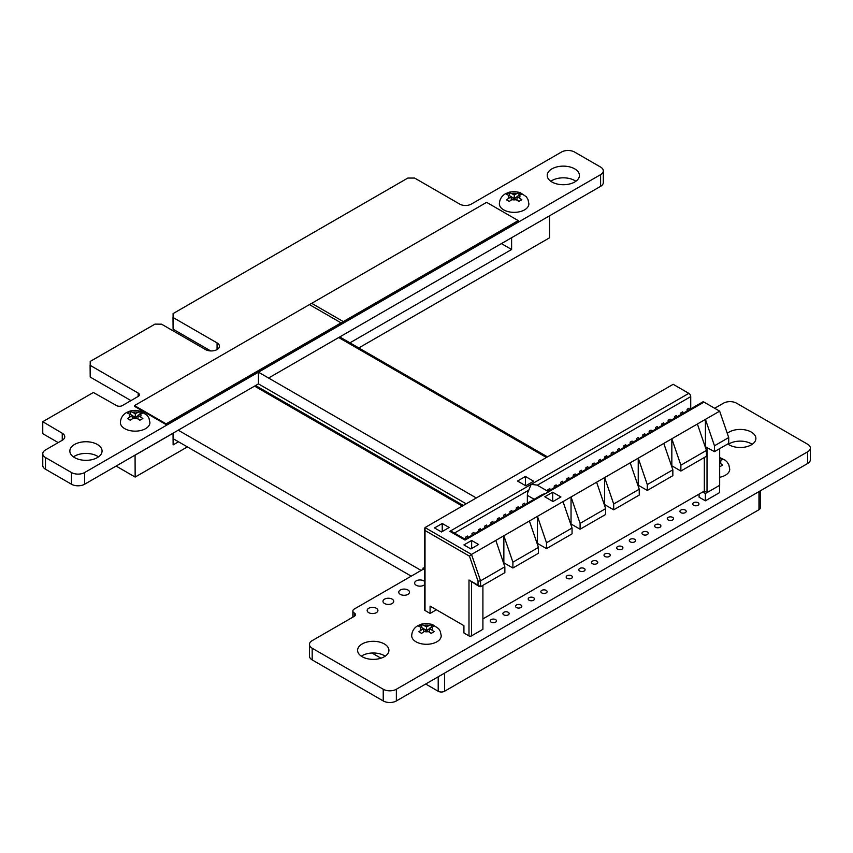 <?xml version="1.0" encoding="UTF-8"?>
<svg xmlns="http://www.w3.org/2000/svg" width="853" height="853" viewBox="0 0 853 853"><rect width="100%" height="100%" fill="white"/><g stroke="black" fill="none" stroke-linecap="round" stroke-linejoin="round"><path stroke-width="1.28" d="M476.305 497.971L258.448 372.185L84.628 472.541A9.287 5.363 180 0 1 71.481 472.541L45.486 457.528A9.287 5.363 180 0 1 42.767 453.743A9.287 5.363 180 0 1 45.497 449.947L62.258 440.265A8.615 4.969 0 0 0 64.764 436.757A8.615 4.969 0 0 0 62.248 433.249L42.757 421.702L93.372 392.487L116.52 405.57A4.126 2.378 0 0 0 122.363 405.57L138.175 396.432A4.126 2.378 0 0 0 139.391 394.747A4.126 2.378 0 0 0 138.175 393.062L90.205 365.372L90.205 361.437L154.99 324.119L161.558 324.183L205.53 349.57A8.157 4.713 0 0 0 214.423 350.583A8.157 4.713 0 0 0 219.456 346.233A8.157 4.713 0 0 0 217.067 342.906L173.095 317.519L173.095 313.584L407.819 178.064L414.633 178.064L459.756 204.112A8.157 4.713 0 0 0 471.293 204.112L561.455 152.058A9.287 5.363 180 0 1 574.591 152.058L600.587 167.06A9.287 5.363 180 0 1 603.316 170.856A9.287 5.363 180 0 1 600.597 174.652L258.448 372.185L476.315 497.96M603.316 170.856L603.316 182.553A9.287 5.363 180 0 1 600.597 186.338L268.578 378.028M714.665 408.267L723.44 403.202A9.287 5.363 180 0 1 736.576 403.202L807.62 444.232A9.287 5.363 180 0 1 810.35 448.028A9.287 5.363 180 0 1 807.62 451.823L396.368 689.256A9.287 5.363 180 0 1 383.232 689.245L312.187 648.227A9.287 5.363 180 0 1 309.468 644.431A9.287 5.363 180 0 1 312.187 640.635L354.262 616.346A4.126 2.378 0 0 0 355.477 614.661A4.126 2.378 0 0 0 354.262 612.976A4.83 2.783 180 0 1 352.854 611.015A4.83 2.783 180 0 1 354.262 609.042L423.461 569.09M810.35 448.028L810.35 459.714A9.287 5.363 180 0 1 807.62 463.51L396.368 700.942A9.287 5.363 180 0 1 383.232 700.942L312.187 659.913A9.287 5.363 180 0 1 309.468 656.128L309.468 644.431M466.175 503.814L258.448 383.882L258.448 372.185M258.448 383.882L84.628 484.227A9.287 5.363 180 0 1 71.481 484.227L45.486 469.225A9.287 5.363 180 0 1 42.767 465.429L42.767 453.743M58.217 442.6L42.757 433.676L42.757 421.99M130.978 400.601L90.205 377.058L90.205 365.372M90.205 377.058L90.098 365.233M210.723 350.935L173.095 329.205L173.095 317.519M173.095 329.205L172.988 317.38M575.85 181.273A16.111 9.298 0 0 0 550.803 181.273M551.934 181.998A16.111 9.298 0 0 0 569.495 184.013A16.111 9.298 0 0 0 579.432 175.43A16.111 9.298 0 0 0 563.321 166.132A16.111 9.298 0 0 0 547.221 175.43A16.111 9.298 0 0 0 551.934 181.998M752.175 444.317A15.663 9.042 0 0 0 728.281 444.317M727.78 443.955A15.663 9.042 0 0 0 729.155 444.861A15.663 9.042 0 0 0 746.215 446.823A15.663 9.042 0 0 0 755.886 438.474A15.663 9.042 0 0 0 744.84 429.827A15.663 9.042 0 0 0 727.278 433.377M693.617 505.264A3.135 1.813 0 0 0 697.029 505.658A3.135 1.813 0 0 0 698.97 503.984A3.135 1.813 0 0 0 695.835 502.182A3.135 1.813 0 0 0 692.7 503.984A3.135 1.813 0 0 0 693.617 505.264M668.198 519.946A3.135 1.813 0 0 0 671.61 520.33A3.135 1.813 0 0 0 673.539 518.667A3.135 1.813 0 0 0 670.415 516.854A3.135 1.813 0 0 0 667.281 518.667A3.135 1.813 0 0 0 668.198 519.946M680.854 512.642A3.135 1.813 0 0 0 684.266 513.026A3.135 1.813 0 0 0 686.196 511.363A3.135 1.813 0 0 0 683.061 509.55A3.135 1.813 0 0 0 679.937 511.363A3.135 1.813 0 0 0 680.854 512.642M655.541 527.25A3.135 1.813 0 0 0 658.953 527.644A3.135 1.813 0 0 0 660.894 525.97A3.135 1.813 0 0 0 657.759 524.158A3.135 1.813 0 0 0 654.624 525.97A3.135 1.813 0 0 0 655.541 527.25M642.885 534.554A3.135 1.813 0 0 0 646.307 534.948A3.135 1.813 0 0 0 648.237 533.274A3.135 1.813 0 0 0 645.103 531.472A3.135 1.813 0 0 0 641.968 533.274A3.135 1.813 0 0 0 642.885 534.554M630.239 541.858A3.135 1.813 0 0 0 633.651 542.252A3.135 1.813 0 0 0 635.581 540.578A3.135 1.813 0 0 0 632.446 538.776A3.135 1.813 0 0 0 629.322 540.578A3.135 1.813 0 0 0 630.239 541.858M617.583 549.161A3.135 1.813 0 0 0 620.995 549.556A3.135 1.813 0 0 0 622.925 547.882A3.135 1.813 0 0 0 619.8 546.08A3.135 1.813 0 0 0 616.666 547.882A3.135 1.813 0 0 0 617.583 549.161M98.479 456.877A16.111 9.298 0 0 0 73.433 456.877M74.574 457.613A16.111 9.298 0 0 0 92.124 459.628A16.111 9.298 0 0 0 102.061 451.034A16.111 9.298 0 0 0 85.961 441.737A16.111 9.298 0 0 0 69.85 451.034A16.111 9.298 0 0 0 74.574 457.613M400.334 594.37A5.374 3.103 0 0 0 406.188 595.042A5.374 3.103 0 0 0 409.504 592.174A5.374 3.103 0 0 0 404.13 589.082A5.374 3.103 0 0 0 398.767 592.174A5.374 3.103 0 0 0 400.334 594.37M424.495 581.383A5.374 3.103 0 0 0 418.471 580.093A5.374 3.103 0 0 0 414.622 583.068A5.374 3.103 0 0 0 416.189 585.254A5.374 3.103 0 0 0 424.495 584.753M368.741 612.657A5.374 3.103 0 0 0 374.584 613.328A5.374 3.103 0 0 0 377.9 610.46A5.374 3.103 0 0 0 372.537 607.368A5.374 3.103 0 0 0 367.163 610.46A5.374 3.103 0 0 0 368.741 612.657M384.554 603.519A5.374 3.103 0 0 0 390.407 604.191A5.374 3.103 0 0 0 393.723 601.333A5.374 3.103 0 0 0 388.35 598.23A5.374 3.103 0 0 0 382.986 601.333A5.374 3.103 0 0 0 384.554 603.519M604.926 556.476A3.135 1.813 0 0 0 608.338 556.86A3.135 1.813 0 0 0 610.279 555.196A3.135 1.813 0 0 0 607.144 553.384A3.135 1.813 0 0 0 604.009 555.196A3.135 1.813 0 0 0 604.926 556.476M579.731 571.02A3.135 1.813 0 0 0 583.143 571.414A3.135 1.813 0 0 0 585.083 569.74A3.135 1.813 0 0 0 581.949 567.927A3.135 1.813 0 0 0 578.814 569.74A3.135 1.813 0 0 0 579.731 571.02M592.43 563.684A3.135 1.813 0 0 0 595.842 564.078A3.135 1.813 0 0 0 597.782 562.404A3.135 1.813 0 0 0 594.648 560.602A3.135 1.813 0 0 0 591.513 562.404A3.135 1.813 0 0 0 592.43 563.684M567.085 578.323A3.135 1.813 0 0 0 570.497 578.718A3.135 1.813 0 0 0 572.427 577.044A3.135 1.813 0 0 0 569.292 575.231A3.135 1.813 0 0 0 566.157 577.044A3.135 1.813 0 0 0 567.085 578.323M541.772 592.931A3.135 1.813 0 0 0 545.184 593.325A3.135 1.813 0 0 0 547.114 591.651A3.135 1.813 0 0 0 543.99 589.85A3.135 1.813 0 0 0 540.855 591.651A3.135 1.813 0 0 0 541.772 592.931M529.116 600.235A3.135 1.813 0 0 0 532.528 600.629A3.135 1.813 0 0 0 534.468 598.966A3.135 1.813 0 0 0 531.334 597.153A3.135 1.813 0 0 0 528.199 598.966A3.135 1.813 0 0 0 529.116 600.235M516.46 607.549A3.135 1.813 0 0 0 519.882 607.933A3.135 1.813 0 0 0 521.812 606.27A3.135 1.813 0 0 0 518.677 604.457A3.135 1.813 0 0 0 515.543 606.27A3.135 1.813 0 0 0 516.46 607.549M385.204 656.181A15.663 9.042 0 0 0 361.32 656.181M362.194 656.725A15.663 9.042 0 0 0 379.254 658.687A15.663 9.042 0 0 0 388.925 650.338A15.663 9.042 0 0 0 373.262 641.296A15.663 9.042 0 0 0 357.599 650.338A15.663 9.042 0 0 0 362.194 656.725M503.814 614.853A3.135 1.813 0 0 0 507.226 615.248A3.135 1.813 0 0 0 509.156 613.574A3.135 1.813 0 0 0 506.021 611.761A3.135 1.813 0 0 0 502.897 613.574A3.135 1.813 0 0 0 503.814 614.853M491.157 622.157A3.135 1.813 0 0 0 494.569 622.551A3.135 1.813 0 0 0 496.499 620.877A3.135 1.813 0 0 0 493.375 619.075A3.135 1.813 0 0 0 490.24 620.877A3.135 1.813 0 0 0 491.157 622.157M719.665 448.635L719.665 485.314L707.02 492.618L704.333 491.061L482.905 618.905M512.898 568.013L538.456 553.256L538.456 547.413L529.414 521.002L503.856 535.759L512.898 562.17L512.898 568.013L503.856 562.788L503.856 535.759L495.817 540.397L504.859 566.808L504.859 572.651L480.57 586.683L468.99 579.997L468.99 635.89L463.925 632.969L463.925 625.654L430.083 606.11L430.083 613.424L425.018 610.503L425.018 530.502L469.47 556.167L471.517 554.429L425.018 527.581L425.018 530.502M546.389 493.13L547.445 491.605L702.669 401.987A2.687 1.546 60 0 1 704.013 402.115L465.034 540.088L465.034 539.181L542.54 494.431L546.283 493.162M531.206 484.365L537.059 485.069L547.914 491.339L547.914 489.643L548.287 491.115M531.12 484.419L528.807 490.123A8.05 4.649 120 0 0 527.357 495.337L527.357 503.206M497.672 520.341L497.299 518.869L497.299 520.554M497.299 518.869L499.197 517.771L499.57 519.242M478.693 531.302L478.32 529.83L478.32 531.515M478.32 529.83L480.218 528.732L480.591 530.203M472.37 534.948L471.997 533.477L471.997 535.162M471.997 533.477L473.895 532.379L474.268 533.85M491.349 523.987L490.976 522.516L490.976 524.2M490.976 522.516L492.874 521.428L493.247 522.9M510.329 513.037L509.955 511.565L509.955 513.25M509.955 511.565L511.853 510.467L512.226 511.939M503.995 516.683L503.633 515.212L503.633 516.897M503.633 515.212L505.53 514.114L505.893 515.585M522.985 505.722L522.612 504.251L522.612 505.936M522.612 504.251L524.51 503.163L524.883 504.635M516.651 509.38L516.289 507.908L518.187 506.81L518.549 508.281M516.289 507.908L516.289 509.593M485.016 527.644L484.653 526.173L486.551 525.075L486.914 526.546M484.653 526.173L484.653 527.858M466.037 538.606L465.663 537.134L467.561 536.036L467.934 537.507M465.663 537.134L465.663 538.819M567.266 480.154L566.904 478.682L566.904 480.367M566.904 478.682L568.802 477.595L569.164 479.066M605.235 458.242L604.862 456.771L604.862 458.456M604.862 456.771L606.76 455.673L607.133 457.144M617.881 450.938L617.519 449.467L617.519 451.152M617.519 449.467L619.417 448.369L619.779 449.84M547.914 489.643L549.812 488.545L550.185 490.017M579.923 472.85L579.55 471.378L579.55 473.063M579.55 471.378L581.447 470.28L581.821 471.752M624.215 447.281L623.842 445.81L623.842 447.494M623.842 445.81L625.739 444.712L626.113 446.183M643.194 436.32L642.821 434.849L642.821 436.533M642.821 434.849L644.719 433.761L645.092 435.222M630.538 443.624L630.164 442.153L630.164 443.837M630.164 442.153L632.062 441.065L632.436 442.536M586.246 469.203L585.883 467.732L585.883 469.417M585.883 467.732L587.781 466.634L588.144 468.105M560.943 483.811L560.57 482.34L560.57 484.024M560.57 482.34L562.468 481.241L562.841 482.713M573.6 476.507L573.227 475.036L573.227 476.72M573.227 475.036L575.125 473.937L575.498 475.409M668.496 421.713L668.134 420.241L668.134 421.926M668.134 420.241L670.031 419.143L670.394 420.614M687.486 410.751L687.113 409.28L687.113 410.965M687.113 409.28L689.011 408.182L689.384 409.653M554.621 487.458L554.247 485.997L554.247 487.681M554.247 485.997L556.145 484.899L556.519 486.37M598.902 461.889L598.539 460.417L598.539 462.102M598.539 460.417L600.437 459.33L600.8 460.801M681.152 414.409L680.79 412.937L680.79 414.622M680.79 412.937L682.688 411.839L683.05 413.31M611.558 454.585L611.185 453.114L611.185 454.798M611.185 453.114L613.083 452.015L613.456 453.487M655.85 429.016L655.477 427.545L655.477 429.23M655.477 427.545L657.375 426.447L657.748 427.918M674.83 418.055L674.456 416.584L674.456 418.269M674.456 416.584L676.354 415.496L676.728 416.968M636.871 439.977L636.498 438.506L636.498 440.191M636.498 438.506L638.396 437.408L638.769 438.879M649.517 432.674L649.154 431.202L649.154 432.887M649.154 431.202L651.052 430.104L651.415 431.575M592.579 465.546L592.206 464.075L594.104 462.976L594.477 464.448M592.206 464.075L592.206 465.759M662.173 425.37L661.8 423.898L663.698 422.8L664.071 424.272M661.8 423.898L661.8 425.583M552.691 501.351L552.691 492.224L560.922 496.968L553.011 501.532L544.79 496.787L552.691 492.224M525.416 485.602L525.416 476.464L533.637 481.22L525.736 485.784L517.504 481.039L525.416 476.464M471.645 548.511L471.645 540.471L478.608 544.491L470.888 548.948L463.925 544.928L471.645 540.471M442.227 531.526L442.227 523.486L449.19 527.506L441.47 531.963L434.508 527.943L442.227 523.486M690.727 408.886L690.727 396.634A2.687 1.546 60 0 0 688.829 393.35L673.166 384.308L425.018 527.581M705.431 446.418L705.431 419.377L714.473 445.788L714.473 451.632L705.122 446.588M680.875 471.037L671.833 465.813L671.833 438.773L680.875 465.184L680.875 471.037L706.444 456.28L706.444 450.427L697.391 424.016L719.665 411.157L704.013 402.115M647.288 490.432L638.236 485.208L638.236 458.178L647.288 484.589L647.288 490.432L672.846 475.675L672.846 469.822L663.794 443.421L697.391 424.016M613.691 509.827L604.638 504.603L604.638 477.573L613.691 503.984L613.691 509.827L639.249 495.071L639.249 489.227L630.196 462.816L663.794 443.421M580.093 529.223L571.041 523.998L571.041 496.968L580.093 523.379L580.093 529.223L605.651 514.466L605.651 508.623L596.61 482.212L630.196 462.816M546.496 548.618L537.443 543.393L537.443 516.364L546.496 542.775L546.496 548.618L572.054 533.861L572.054 528.018L563.012 501.607L596.61 482.212M529.414 521.002L563.012 501.607M465.034 539.181L452.538 531.963L449.851 531.323L688.829 393.35M495.817 540.397L471.517 554.429L480.57 580.84L478.043 581.181L478.043 585.222M719.665 411.157L728.718 437.568L714.473 445.788M706.444 450.427L680.875 465.184M672.846 469.822L647.288 484.589M639.249 489.227L613.691 503.984M605.651 508.623L580.093 523.379M572.054 528.018L546.496 542.775M538.456 547.413L512.898 562.17M504.859 566.808L480.57 580.84L480.57 586.683M424.495 528.732L424.495 609.767A1.791 1.034 -0 0 0 425.018 610.503M436.405 609.767L430.083 613.424M468.99 635.89A1.791 1.034 -0 0 0 471.517 635.89L471.517 582.066M482.905 585.329L482.905 629.311L471.517 635.89M468.99 579.997L479.301 586.555M728.718 437.568L728.718 443.411L714.473 451.632M704.333 491.061L704.333 457.496M706.966 492.586L705.378 493.503L705.378 500.807L719.623 492.586L719.623 485.346M707.02 447.335L707.02 492.618M705.378 493.503L702.744 491.978M705.378 500.807L699.097 497.192L699.097 494.079M760.279 490.838L760.279 507.898A4.478 2.58 180 0 1 758.967 509.721L444.541 691.261A4.478 2.58 180 0 1 438.207 691.261L425.679 684.021M380.96 658.207L371.961 653.014M424.495 569.687L422.992 568.823L424.495 567.224M424.495 568.962L422.992 568.098M420.262 625.281L418.759 626.23L423.578 628.522L418.844 631.753L421.606 633.342L426.34 630.122L431.16 633.384L434.166 631.646L429.347 628.384L434.081 626.145L431.33 624.545L426.585 626.795L421.766 624.492L420.262 625.281M436.907 641.787A14.768 8.519 180 0 1 420.817 643.642A14.768 8.519 180 0 1 411.7 635.762C411.924 631.305 413.982 627.936 417.885 625.644L421.649 624.087L426.479 623.458L432.279 624.385L438.655 628.672L440.319 631.401L441.225 635.762A14.768 8.519 180 0 1 436.907 641.787M423.578 628.522L423.578 631.732M426.191 630.207L423.578 628.704M426.585 630.26L426.585 626.795M421.766 627.477L421.766 624.492M429.347 628.384L429.347 631.881M431.405 633.225L430.264 632.563M429.347 628.853L426.745 630.356M431.33 627.243L431.33 624.545M719.665 457.485L725.263 460.225L727.172 462.102L728.835 464.832L729.741 469.193A14.768 8.519 180 0 1 725.413 475.217A14.768 8.519 180 0 1 719.665 477.275M719.676 466.815L722.672 465.088L719.665 462.859M719.665 460.769L722.598 459.575L719.665 458.008M719.836 460.673L719.836 457.976M187.383 446.908L135.147 477.062L135.073 455.097M135.147 477.062L116.093 466.058M549.492 215.841L511.533 237.763M358.793 347.939L549.567 237.795L549.567 215.884M349.933 342.831L511.608 249.492L511.608 237.795M173.042 433.185L173.116 444.914L178.522 441.79M173.116 433.228L135.147 455.139M511.608 249.492L501.404 243.606M128.963 412.148L127.46 413.097L132.279 415.39L127.534 418.62L130.296 420.209L135.03 416.989L139.849 420.252L142.856 418.514L138.037 415.251L142.782 413.001L140.02 411.413L135.286 413.662L130.466 411.359L128.963 412.148M145.596 428.654A14.768 8.519 180 0 1 129.507 430.498A14.768 8.519 180 0 1 120.39 422.63C120.614 418.173 122.672 414.803 126.575 412.5L130.338 410.954L135.169 410.325L140.969 411.253L147.345 415.539L149.008 418.269L149.925 422.63A14.768 8.519 180 0 1 145.596 428.654M132.279 415.39L132.279 418.588M134.881 417.074L132.279 415.571M135.286 417.128L135.286 413.662M130.466 414.345L130.466 411.359M138.037 415.251L138.037 418.748M140.095 420.092L138.954 419.431M138.037 415.72L135.435 417.224M140.02 414.11L140.02 411.413M507.93 193.354L506.426 194.303L511.246 196.595L506.511 199.826L509.262 201.415L514.007 198.195L518.827 201.457L521.833 199.719L517.014 196.457L521.748 194.207L518.987 192.618L514.252 194.857L509.433 192.565L507.93 193.354M524.563 209.859A14.768 8.519 180 0 1 508.473 211.704A14.768 8.519 180 0 1 499.368 203.835C499.581 199.378 501.639 195.998 505.541 193.706L509.316 192.16L514.135 191.53L519.935 192.458L526.322 196.744L527.986 199.474L528.892 203.835A14.768 8.519 180 0 1 524.563 209.859M511.246 196.595L511.246 199.794M513.847 198.28L511.246 196.776M514.252 198.333L514.252 194.857M509.433 195.55L509.433 192.565M517.014 196.457L517.014 199.954M519.061 201.297L517.931 200.636M517.014 196.926L514.402 198.429M518.987 195.316L518.987 192.618M134.497 405.591L311.654 303.316L343.29 321.581L166.132 423.856L134.497 405.591L134.497 406.327L166.132 424.591L166.132 423.856M518.251 220.607L341.093 322.882L309.468 304.617L486.615 202.342L518.251 220.607L518.251 221.332L166.132 424.591M341.093 323.618L341.093 322.882M546.442 457.475L338.705 337.543M462.294 506.064L254.557 386.121M421.126 570.433L178.224 430.189M600.597 186.338L600.597 174.652M807.62 463.51L807.62 451.823M396.368 700.942L396.368 689.256M383.232 700.942L383.232 689.245M312.187 659.913L312.187 648.227M354.262 616.346L354.262 612.976M84.628 484.227L84.628 472.541M71.481 484.227L71.481 472.541M45.486 469.225L45.486 457.528M62.248 440.276L62.248 433.249M138.175 396.442L138.175 393.062M217.067 349.559L217.067 342.906M527.357 495.337L534.159 499.272M454.436 533.061L528.807 490.123M537.305 485.218L690.727 396.634M465.034 540.088L449.851 531.323M469.47 556.167L478.043 581.181M438.207 691.261L438.207 676.792M758.967 509.721L758.967 491.595M444.541 673.134L444.541 691.261M423.973 631.487A5.811 3.359 -0 0 0 428.792 631.529M421.137 627.115A5.811 3.359 -0 0 0 421.211 629.898M428.963 625.42A5.811 3.359 -0 0 0 424.144 625.377M431.799 629.802A5.811 3.359 -0 0 0 431.725 627.019M720.305 463.232A5.811 3.359 -0 0 0 720.231 460.449M132.663 418.354A5.811 3.359 -0 0 0 137.482 418.396M129.827 413.982A5.811 3.359 -0 0 0 129.901 416.765M137.653 412.287A5.811 3.359 -0 0 0 132.833 412.244M140.489 416.669A5.811 3.359 -0 0 0 140.414 413.886M511.629 199.559A5.811 3.359 -0 0 0 516.449 199.602M508.793 195.188A5.811 3.359 -0 0 0 508.868 197.971M516.619 193.492A5.811 3.359 -0 0 0 511.8 193.45M519.456 197.864A5.811 3.359 -0 0 0 519.381 195.092M352.854 611.015L352.854 617.156M42.65 421.851L42.65 433.537M547.477 456.877L339.739 336.946M463.328 505.456L255.591 385.524M411.231 576.148L173.116 438.666"/></g></svg>
